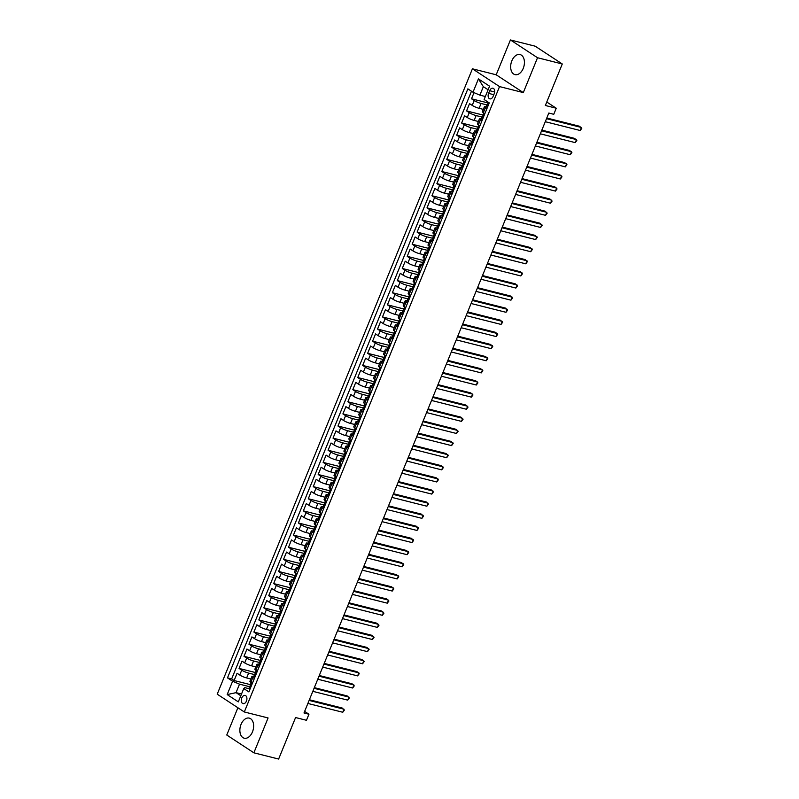 <?xml version="1.0" encoding="UTF-8"?>
<svg xmlns="http://www.w3.org/2000/svg" width="799" height="799" viewBox="0 0 799 799"><rect width="100%" height="100%" fill="white"/><g stroke="black" fill="none" stroke-linecap="round" stroke-linejoin="round"><path stroke-width="1.2" d="M252.464 731.904A10.357 6.612 -75.9 0 0 249.278 718.121A10.357 6.612 -75.9 0 0 241.038 724.413A10.357 6.612 -75.9 0 0 244.214 738.196A10.357 6.612 -75.9 0 0 252.464 731.904M523.255 68.344A10.357 6.612 -75.9 0 0 520.069 54.562A10.357 6.612 -75.9 0 0 511.829 60.854A10.357 6.612 -75.9 0 0 515.005 74.637A10.357 6.612 -75.9 0 0 523.255 68.344M246.442 701.073A4.245 2.717 -75.9 0 0 245.133 695.42A4.245 2.717 -75.9 0 0 241.757 697.996A4.245 2.717 -75.9 0 0 243.056 703.649A4.245 2.717 -75.9 0 0 246.442 701.073M237.892 707.754L226.766 735.02L253.872 752.808L278.631 759.05L295.57 717.542L306.466 720.289L308.943 714.226L304.629 711.4M472.429 68.804L217.218 694.181L244.314 711.969L499.535 86.592L472.429 68.804L496.199 74.796L523.305 92.584L537.527 57.738L510.421 39.95L496.199 74.796M510.421 39.95L535.18 46.192L562.286 63.98L545.347 105.488L556.244 108.235L546.766 102.012M537.527 57.738L562.286 63.98M474.017 92.654L471.51 98.786L487.829 102.901A3.516 0.589 -157.8 0 0 487.999 103.221L487.47 104.709M483.335 109.373L479.1 108.314A5.313 0.879 -157.8 0 1 472.209 105.388L469.532 103.63L466.566 110.911L482.886 115.016A3.516 0.589 -157.8 0 0 483.045 115.346L482.526 116.834M478.381 121.498L474.157 120.429A5.313 0.879 22.2 0 1 467.265 117.513L464.589 115.755L461.622 123.026L477.942 127.141A3.516 0.589 -157.8 0 0 478.102 127.46L477.572 128.949M473.437 133.613L469.203 132.554A5.313 0.879 22.2 0 1 462.311 129.628L459.645 127.87L456.678 135.151L472.988 139.256A3.516 0.589 -157.8 0 0 473.158 139.585L472.628 141.073M468.494 145.738L464.259 144.669A5.313 0.879 22.2 0 1 457.368 141.753L454.691 139.995L451.725 147.266L468.044 151.381M463.55 157.852L459.315 156.794A5.313 0.879 22.2 0 1 452.424 153.867L449.747 152.11L446.781 159.391L463.1 163.495A3.516 0.589 -157.8 0 0 463.27 163.825L462.741 165.313M458.596 169.977L454.371 168.909A5.313 0.879 22.2 0 1 447.48 165.992L444.803 164.234L441.837 171.505L458.157 175.62M453.652 182.092L449.428 181.033A5.313 0.879 22.2 0 1 442.536 178.107L439.859 176.349L436.893 183.63L453.203 187.735M448.708 194.217L444.474 193.148A5.313 0.879 22.2 0 1 437.582 190.232L434.916 188.474L431.939 195.745L448.259 199.86A3.516 0.589 -157.8 0 0 448.429 200.179L447.899 201.668M443.765 206.332L439.53 205.273A5.313 0.879 22.2 0 1 432.639 202.347L429.962 200.589L426.996 207.87L443.315 211.975A3.516 0.589 -157.8 0 0 443.485 212.304L442.956 213.792M438.821 218.457L434.586 217.388A5.313 0.879 22.2 0 1 427.695 214.472L425.018 212.714L422.052 219.985L438.371 224.1A3.516 0.589 -157.8 0 0 438.531 224.419L438.012 225.907M433.867 230.571L429.642 229.513A5.313 0.879 22.2 0 1 422.751 226.586L420.074 224.829L417.108 232.11L433.428 236.214A3.516 0.589 -157.8 0 0 433.587 236.544L433.058 238.032M428.923 242.696L424.688 241.628A5.313 0.879 22.2 0 1 417.797 238.711L415.13 236.953L412.164 244.224L428.474 248.339A3.516 0.589 -157.8 0 0 428.644 248.659L428.114 250.147M423.979 254.811L419.745 253.752A5.313 0.879 22.2 0 1 412.853 250.826L410.177 249.068L407.21 256.349L423.53 260.454A3.516 0.589 -157.8 0 0 423.7 260.784L423.17 262.272M419.036 266.936L414.801 265.867A5.313 0.879 22.2 0 1 407.909 262.951L405.233 261.193L402.267 268.464L418.586 272.579M414.082 279.051L409.857 277.992A5.313 0.879 22.2 0 1 402.966 275.066L400.289 273.308L397.323 280.589L413.642 284.694A3.516 0.589 -157.8 0 0 413.802 285.023L413.273 286.511M409.138 291.176L404.913 290.107A5.313 0.879 22.2 0 1 398.022 287.191L395.345 285.433L392.379 292.704L408.698 296.819A3.516 0.589 -157.8 0 0 408.858 297.138L408.329 298.626M404.194 303.29L399.959 302.232A5.313 0.879 22.2 0 1 393.068 299.305L390.401 297.548L387.425 304.828L403.745 308.933M399.25 315.415L395.016 314.347A5.313 0.879 22.2 0 1 388.124 311.43L385.448 309.672L382.481 316.943L398.801 321.058A3.516 0.589 -157.8 0 0 398.971 321.378L398.441 322.866M394.307 327.53L390.072 326.471A5.313 0.879 22.2 0 1 383.18 323.545L380.504 321.787L377.537 329.068L393.857 333.173A3.516 0.589 -157.8 0 0 394.017 333.503L393.498 334.991M389.353 339.655L385.128 338.586A5.313 0.879 22.2 0 1 378.237 335.67L375.56 333.912L372.594 341.183L388.913 345.298A3.516 0.589 -157.8 0 0 389.073 345.617L388.544 347.106M384.409 351.77L380.184 350.711A5.313 0.879 22.2 0 1 373.283 347.785L370.616 346.027L367.65 353.308L383.959 357.413A3.516 0.589 -157.8 0 0 384.129 357.742L383.6 359.23M379.465 363.895L375.23 362.826A5.313 0.879 22.2 0 1 368.339 359.91L365.672 358.152L362.696 365.423L379.016 369.538A3.516 0.589 -157.8 0 0 379.185 369.857L378.656 371.345M374.521 376.009L370.287 374.951A5.313 0.879 22.2 0 1 363.395 372.024L360.719 370.267L357.752 377.547L374.072 381.652A3.516 0.589 -157.8 0 0 374.242 381.982L373.712 383.47M369.567 388.134L365.343 387.066A5.313 0.879 22.2 0 1 358.451 384.149L355.775 382.391L352.808 389.662L369.128 393.777M364.624 400.249L360.399 399.19A5.313 0.879 22.2 0 1 353.508 396.264L350.831 394.506L347.865 401.787L364.184 405.892A3.516 0.589 -157.8 0 0 364.344 406.222L363.815 407.71M359.68 412.374L355.445 411.305A5.313 0.879 22.2 0 1 348.554 408.389L345.887 406.631L342.911 413.902L359.23 418.017A3.516 0.589 -157.8 0 0 359.4 418.336L358.871 419.825M354.736 424.489L350.501 423.43A5.313 0.879 22.2 0 1 343.61 420.504L340.933 418.746L337.967 426.027L354.287 430.132M349.792 436.614L345.558 435.545A5.313 0.879 22.2 0 1 338.666 432.629L335.989 430.871L333.023 438.142L349.343 442.256A3.516 0.589 -157.8 0 0 349.503 442.576L348.983 444.064M344.838 448.728L340.614 447.67A5.313 0.879 22.2 0 1 333.722 444.743L331.046 442.986L328.079 450.266L344.399 454.371M339.895 460.853L335.67 459.785A5.313 0.879 22.2 0 1 328.769 456.868L326.102 455.11L323.136 462.381L339.445 466.496A3.516 0.589 -157.8 0 0 339.615 466.816L339.086 468.304M334.951 472.968L330.716 471.909A5.313 0.879 22.2 0 1 323.825 468.983L321.158 467.225L318.182 474.506L334.501 478.611A3.516 0.589 -157.8 0 0 334.671 478.941L334.142 480.429M330.007 485.093L325.772 484.024A5.313 0.879 22.2 0 1 318.881 481.108L316.204 479.35L313.238 486.621L329.558 490.736A3.516 0.589 -157.8 0 0 329.727 491.055L329.198 492.544M325.053 497.208L320.828 496.149A5.313 0.879 22.2 0 1 313.937 493.223L311.26 491.465L308.294 498.746L324.614 502.851A3.516 0.589 -157.8 0 0 324.774 503.18L324.244 504.668M320.109 509.333L315.885 508.264A5.313 0.879 22.2 0 1 308.993 505.348L306.317 503.59L303.35 510.861L319.67 514.975M315.166 521.447L310.931 520.389A5.313 0.879 22.2 0 1 304.039 517.462L301.373 515.705L298.407 522.985L314.716 527.09A3.516 0.589 -157.8 0 0 314.886 527.42L314.357 528.908M310.222 533.572L305.987 532.504A5.313 0.879 22.2 0 1 299.096 529.587L296.419 527.829L293.453 535.1L309.772 539.215A3.516 0.589 -157.8 0 0 309.942 539.535L309.413 541.023M305.278 545.687L301.043 544.628A5.313 0.879 22.2 0 1 294.152 541.702L291.475 539.944L288.509 547.225L304.828 551.33M300.324 557.812L296.099 556.743A5.313 0.879 22.2 0 1 289.208 553.827L286.531 552.069L283.565 559.34L299.885 563.455A3.516 0.589 -157.8 0 0 300.044 563.774L299.515 565.263M295.38 569.927L291.156 568.868A5.313 0.879 22.2 0 1 284.254 565.942L281.588 564.184L278.621 571.465L294.931 575.57A3.516 0.589 -157.8 0 0 295.101 575.899L294.571 577.387M290.437 582.052L286.202 580.983A5.313 0.879 22.2 0 1 279.31 578.067L276.644 576.309L273.667 583.58L289.987 587.694A3.516 0.589 -157.8 0 0 290.157 588.014L289.628 589.502M285.493 594.166L281.258 593.108A5.313 0.879 22.2 0 1 274.367 590.181L271.69 588.424L268.724 595.704L285.043 599.809A3.516 0.589 -157.8 0 0 285.213 600.139L284.684 601.627M280.549 606.291L276.314 605.223A5.313 0.879 22.2 0 1 269.423 602.306L266.746 600.548L263.78 607.819L280.099 611.934A3.516 0.589 -157.8 0 0 280.259 612.254L279.73 613.742M275.595 618.406L271.37 617.347A5.313 0.879 22.2 0 1 264.479 614.421L261.802 612.663L258.836 619.944L275.156 624.049A3.516 0.589 -157.8 0 0 275.315 624.379L274.786 625.867M270.651 630.531L266.417 629.462A5.313 0.879 22.2 0 1 259.525 626.546L256.859 624.788L253.892 632.059L270.202 636.174M265.707 642.646L261.473 641.587A5.313 0.879 22.2 0 1 254.581 638.661L251.905 636.903L248.938 644.184L265.258 648.289A3.516 0.589 -157.8 0 0 265.428 648.618L264.898 650.106M260.764 654.771L256.529 653.702A5.313 0.879 22.2 0 1 249.638 650.786L246.961 649.028L243.995 656.299L260.314 660.413A3.516 0.589 -157.8 0 0 260.484 660.733L259.955 662.221M255.81 666.885L251.585 665.827A5.313 0.879 22.2 0 1 244.694 662.9L242.017 661.143L239.051 668.423L255.37 672.528M254.372 678.471L252.854 677.482A5.313 0.879 -157.8 0 1 251.905 676.473A5.313 0.879 -157.8 0 1 253.892 676.553L253.962 676.573M259.315 666.346L257.807 665.357A5.313 0.879 -157.8 0 1 256.849 664.349A5.313 0.879 -157.8 0 1 258.836 664.438L258.906 664.458M264.259 654.231L262.751 653.242A5.313 0.879 -157.8 0 1 261.792 652.234A5.313 0.879 -157.8 0 1 263.78 652.314L263.86 652.334M269.203 642.106L267.695 641.118A5.313 0.879 -157.8 0 1 266.746 640.109A5.313 0.879 -157.8 0 1 268.724 640.199L268.804 640.219M274.147 629.992L272.639 629.003A5.313 0.879 -157.8 0 1 271.69 627.994A5.313 0.879 -157.8 0 1 273.677 628.074L273.747 628.094M279.101 617.867L277.593 616.878A5.313 0.879 -157.8 0 1 276.634 615.869A5.313 0.879 -157.8 0 1 278.621 615.959L278.691 615.979M284.044 605.752L282.536 604.763A5.313 0.879 -157.8 0 1 281.578 603.754A5.313 0.879 -157.8 0 1 283.565 603.834L283.635 603.854M288.988 593.627L287.48 592.638A5.313 0.879 -157.8 0 1 286.521 591.63A5.313 0.879 -157.8 0 1 288.509 591.719L288.589 591.739M293.932 581.512L292.424 580.523A5.313 0.879 -157.8 0 1 291.475 579.515A5.313 0.879 -157.8 0 1 293.463 579.595L293.533 579.615M298.876 569.387L297.368 568.399A5.313 0.879 -157.8 0 1 296.419 567.39A5.313 0.879 -157.8 0 1 298.407 567.48L298.476 567.5M303.83 557.273L302.322 556.284A5.313 0.879 -157.8 0 1 301.363 555.275A5.313 0.879 -157.8 0 1 303.35 555.355L303.42 555.375M308.774 545.148L307.265 544.159A5.313 0.879 -157.8 0 1 306.307 543.15A5.313 0.879 -157.8 0 1 308.294 543.24L308.374 543.26M313.717 533.033L312.209 532.044A5.313 0.879 -157.8 0 1 311.26 531.035A5.313 0.879 -157.8 0 1 313.238 531.115L313.318 531.135M318.661 520.908L317.153 519.919A5.313 0.879 -157.8 0 1 316.204 518.911A5.313 0.879 -157.8 0 1 318.192 519L318.262 519.02M323.615 508.793L322.107 507.804A5.313 0.879 -157.8 0 1 321.148 506.796A5.313 0.879 -157.8 0 1 323.136 506.876L323.205 506.896M328.559 496.668L327.051 495.68A5.313 0.879 -157.8 0 1 326.092 494.671A5.313 0.879 -157.8 0 1 328.079 494.761L328.149 494.781M333.503 484.554L331.994 483.565A5.313 0.879 -157.8 0 1 331.036 482.556A5.313 0.879 -157.8 0 1 333.023 482.636L333.103 482.656M338.446 472.429L336.938 471.44A5.313 0.879 -157.8 0 1 335.989 470.431A5.313 0.879 -157.8 0 1 337.967 470.521L338.047 470.541M343.39 460.314L341.882 459.325A5.313 0.879 -157.8 0 1 340.933 458.316A5.313 0.879 -157.8 0 1 342.921 458.396L342.991 458.416M348.344 448.189L346.836 447.2A5.313 0.879 -157.8 0 1 345.877 446.192A5.313 0.879 -157.8 0 1 347.865 446.281L347.935 446.301M353.288 436.074L351.78 435.085A5.313 0.879 -157.8 0 1 350.821 434.077A5.313 0.879 -157.8 0 1 352.808 434.157L352.888 434.177M358.232 423.949L356.724 422.961A5.313 0.879 -157.8 0 1 355.765 421.952A5.313 0.879 -157.8 0 1 357.752 422.042L357.832 422.062M363.175 411.835L361.667 410.846A5.313 0.879 -157.8 0 1 360.719 409.837A5.313 0.879 -157.8 0 1 362.706 409.917L362.776 409.937M368.129 399.71L366.611 398.721A5.313 0.879 -157.8 0 1 365.662 397.712A5.313 0.879 -157.8 0 1 367.65 397.802L367.72 397.822M373.073 387.595L371.565 386.606A5.313 0.879 -157.8 0 1 370.606 385.597A5.313 0.879 -157.8 0 1 372.594 385.677L372.664 385.697M378.017 375.47L376.509 374.481A5.313 0.879 -157.8 0 1 375.55 373.473A5.313 0.879 -157.8 0 1 377.537 373.562L377.617 373.582M382.961 363.355L381.453 362.366A5.313 0.879 -157.8 0 1 380.504 361.358A5.313 0.879 -157.8 0 1 382.481 361.438L382.561 361.458M387.905 351.23L386.396 350.242A5.313 0.879 -157.8 0 1 385.448 349.233A5.313 0.879 -157.8 0 1 387.435 349.323L387.505 349.343M392.858 339.116L391.35 338.127A5.313 0.879 -157.8 0 1 390.391 337.118A5.313 0.879 -157.8 0 1 392.379 337.198L392.449 337.218M397.802 326.991L396.294 326.002A5.313 0.879 -157.8 0 1 395.335 324.993A5.313 0.879 -157.8 0 1 397.323 325.083L397.393 325.103M402.746 314.876L401.238 313.887A5.313 0.879 -157.8 0 1 400.279 312.878A5.313 0.879 -157.8 0 1 402.267 312.958L402.346 312.978M407.69 302.751L406.182 301.762A5.313 0.879 -157.8 0 1 405.233 300.754A5.313 0.879 -157.8 0 1 407.22 300.843L407.29 300.863M412.644 290.636L411.125 289.647A5.313 0.879 -157.8 0 1 410.177 288.639A5.313 0.879 -157.8 0 1 412.164 288.719L412.234 288.739M417.587 278.511L416.079 277.523A5.313 0.879 -157.8 0 1 415.12 276.514A5.313 0.879 -157.8 0 1 417.108 276.604L417.178 276.624M422.531 266.397L421.023 265.408A5.313 0.879 -157.8 0 1 420.064 264.399A5.313 0.879 -157.8 0 1 422.052 264.479L422.132 264.499M427.475 254.272L425.967 253.283A5.313 0.879 -157.8 0 1 425.018 252.274A5.313 0.879 -157.8 0 1 426.996 252.364L427.075 252.384M432.419 242.157L430.911 241.168A5.313 0.879 -157.8 0 1 429.962 240.159A5.313 0.879 -157.8 0 1 431.949 240.239L432.019 240.259M437.373 230.032L435.864 229.043A5.313 0.879 -157.8 0 1 434.906 228.035A5.313 0.879 -157.8 0 1 436.893 228.124L436.963 228.144M442.316 217.917L440.808 216.928A5.313 0.879 -157.8 0 1 439.849 215.92A5.313 0.879 -157.8 0 1 441.837 216L441.907 216.02M447.26 205.792L445.752 204.804A5.313 0.879 -157.8 0 1 444.793 203.795A5.313 0.879 -157.8 0 1 446.781 203.885L446.861 203.905M452.204 193.678L450.696 192.689A5.313 0.879 -157.8 0 1 449.747 191.68A5.313 0.879 -157.8 0 1 451.735 191.76L451.805 191.78M457.158 181.553L455.64 180.564A5.313 0.879 -157.8 0 1 454.691 179.555A5.313 0.879 -157.8 0 1 456.678 179.645L456.748 179.665M462.102 169.438L460.594 168.449A5.313 0.879 -157.8 0 1 459.635 167.44A5.313 0.879 -157.8 0 1 461.622 167.52L461.692 167.54M467.045 157.313L465.537 156.324A5.313 0.879 -157.8 0 1 464.579 155.316A5.313 0.879 -157.8 0 1 466.566 155.405L466.646 155.425M471.989 145.198L470.481 144.21A5.313 0.879 -157.8 0 1 469.532 143.201A5.313 0.879 -157.8 0 1 471.51 143.281L471.59 143.301M476.933 133.073L475.425 132.085A5.313 0.879 -157.8 0 1 474.476 131.076A5.313 0.879 -157.8 0 1 476.464 131.166L476.534 131.186M481.887 120.959L480.379 119.97A5.313 0.879 -157.8 0 1 479.42 118.961A5.313 0.879 -157.8 0 1 481.407 119.041L481.477 119.061M556.244 108.235L553.767 114.297L548.813 113.049L303.99 712.978L308.943 714.226M489.677 90.716L488.589 93.383A4.115 2.627 -75.9 0 0 489.847 98.866A4.115 2.627 -75.9 0 0 493.123 96.369L494.211 93.703A4.115 2.627 -75.9 0 0 492.953 88.22A4.115 2.627 -75.9 0 0 489.677 90.716L494.651 91.975M249.018 688.698L244.784 687.629L243.755 688.548L248.879 691.914L489.258 102.891L484.124 99.525L489.567 86.192L478.431 78.891L472.998 92.225L467.864 88.859L227.485 677.882L232.619 681.247L239.51 684.164L236.045 692.653L240.809 695.769M243.755 688.548L238.312 701.882L227.176 694.581L232.619 681.247M254.531 674.586L248.619 673.098A5.313 0.879 -157.8 0 1 241.727 670.171L239.051 668.423M250.866 679.01L246.641 677.942L248.619 673.098M259.475 662.471L253.563 660.973A5.313 0.879 -157.8 0 1 246.671 658.056L243.995 656.299M264.419 650.346L258.506 648.858A5.313 0.879 -157.8 0 1 251.615 645.932L248.938 644.184M269.363 638.231L263.45 636.733A5.313 0.879 -157.8 0 1 256.559 633.817L253.892 632.059M274.317 626.106L268.404 624.618A5.313 0.879 -157.8 0 1 261.503 621.692L258.836 619.944M279.26 613.992L273.348 612.493A5.313 0.879 -157.8 0 1 266.457 609.577L263.78 607.819M284.204 601.867L278.292 600.379A5.313 0.879 -157.8 0 1 271.4 597.452L268.724 595.704M289.148 589.752L283.236 588.254A5.313 0.879 -157.8 0 1 276.344 585.337L273.667 583.58M294.102 577.627L288.179 576.139A5.313 0.879 -157.8 0 1 281.288 573.213L278.621 571.465M299.046 565.512L293.133 564.014A5.313 0.879 -157.8 0 1 286.242 561.098L283.565 559.34M303.99 553.387L298.077 551.899A5.313 0.879 -157.8 0 1 291.186 548.973L288.509 547.225M308.933 541.273L303.021 539.774A5.313 0.879 -157.8 0 1 296.129 536.858L293.453 535.1M313.877 529.148L307.965 527.66A5.313 0.879 -157.8 0 1 301.073 524.733L298.407 522.985M318.831 517.033L312.918 515.535A5.313 0.879 -157.8 0 1 306.017 512.618L303.35 510.861M323.775 504.908L317.862 503.42A5.313 0.879 -157.8 0 1 310.971 500.494L308.294 498.746M328.719 492.793L322.806 491.295A5.313 0.879 -157.8 0 1 315.915 488.379L313.238 486.621M333.662 480.668L327.75 479.18A5.313 0.879 -157.8 0 1 320.858 476.254L318.182 474.506M338.616 468.554L332.694 467.055A5.313 0.879 -157.8 0 1 325.802 464.139L323.136 462.381M343.56 456.429L337.647 454.941A5.313 0.879 -157.8 0 1 330.756 452.014L328.079 450.266M348.504 444.314L342.591 442.816A5.313 0.879 -157.8 0 1 335.7 439.899L333.023 438.142M353.448 432.189L347.535 430.701A5.313 0.879 -157.8 0 1 340.644 427.775L337.967 426.027M358.391 420.074L352.479 418.576A5.313 0.879 -157.8 0 1 345.587 415.66L342.911 413.902M363.345 407.949L357.423 406.461A5.313 0.879 -157.8 0 1 350.531 403.535L347.865 401.787M368.289 395.835L362.376 394.336A5.313 0.879 -157.8 0 1 355.485 391.42L352.808 389.662M373.233 383.71L367.32 382.222A5.313 0.879 -157.8 0 1 360.429 379.295L357.752 377.547M378.177 371.595L372.264 370.097A5.313 0.879 -157.8 0 1 365.373 367.18L362.696 365.423M383.13 359.47L377.208 357.982A5.313 0.879 -157.8 0 1 370.317 355.056L367.65 353.308M388.074 347.355L382.162 345.857A5.313 0.879 -157.8 0 1 375.27 342.941L372.594 341.183M393.018 335.23L387.106 333.742A5.313 0.879 -157.8 0 1 380.214 330.816L377.537 329.068M397.962 323.116L392.049 321.617A5.313 0.879 -157.8 0 1 385.158 318.701L382.481 316.943M402.906 310.991L396.993 309.503A5.313 0.879 -157.8 0 1 390.102 306.576L387.425 304.828M407.86 298.876L401.937 297.378A5.313 0.879 -157.8 0 1 395.046 294.461L392.379 292.704M412.803 286.751L406.891 285.263A5.313 0.879 -157.8 0 1 399.999 282.337L397.323 280.589M417.747 274.636L411.835 273.138A5.313 0.879 -157.8 0 1 404.943 270.222L402.267 268.464M422.691 262.511L416.778 261.023A5.313 0.879 -157.8 0 1 409.887 258.097L407.21 256.349M427.645 250.397L421.722 248.898A5.313 0.879 -157.8 0 1 414.831 245.982L412.164 244.224M432.589 238.272L426.676 236.784A5.313 0.879 -157.8 0 1 419.785 233.857L417.108 232.11M437.532 226.157L431.62 224.659A5.313 0.879 -157.8 0 1 424.728 221.742L422.052 219.985M442.476 214.032L436.564 212.544A5.313 0.879 -157.8 0 1 429.672 209.618L426.996 207.87M447.42 201.917L441.507 200.419A5.313 0.879 -157.8 0 1 434.616 197.503L431.939 195.745M452.374 189.792L446.451 188.304A5.313 0.879 -157.8 0 1 439.56 185.378L436.893 183.63M457.318 177.678L451.405 176.18A5.313 0.879 -157.8 0 1 444.514 173.263L441.837 171.505M462.261 165.553L456.349 164.065A5.313 0.879 -157.8 0 1 449.457 161.138L446.781 159.391M467.205 153.438L461.293 151.94A5.313 0.879 -157.8 0 1 454.401 149.023L451.725 147.266M472.149 141.313L466.236 139.825A5.313 0.879 -157.8 0 1 459.345 136.899L456.678 135.151M477.103 129.198L471.19 127.7A5.313 0.879 -157.8 0 1 464.289 124.784L461.622 123.026M482.047 117.073L476.134 115.585A5.313 0.879 -157.8 0 1 469.243 112.659L466.566 110.911M486.831 108.834L485.323 107.845A5.313 0.879 -157.8 0 1 484.364 106.836A5.313 0.879 -157.8 0 1 486.351 106.926L486.421 106.946M486.991 104.959L481.078 103.461A5.313 0.879 -157.8 0 1 474.187 100.544L471.51 98.786M471.48 91.226L231.65 678.93L234.107 680.538L250.417 684.653A3.516 0.589 -157.8 0 0 250.586 684.973L250.057 686.461M246.641 677.942A5.313 0.879 22.2 0 1 239.74 675.025L237.073 673.267L234.107 680.538M484.853 113.688L483.345 112.699A5.313 0.879 -157.8 0 1 482.386 111.69L484.364 106.836M479.42 118.961L477.442 123.805A5.313 0.879 22.2 0 0 478.391 124.814L479.909 125.803M474.476 131.076L472.499 135.93A5.313 0.879 22.2 0 0 473.447 136.939L474.956 137.927M469.532 143.201L467.545 148.045A5.313 0.879 22.2 0 0 468.504 149.053L470.012 150.042M464.579 155.316L462.601 160.17A5.313 0.879 22.2 0 0 463.56 161.178L465.068 162.167M459.635 167.44L457.657 172.284A5.313 0.879 22.2 0 0 458.616 173.293L460.124 174.282M454.691 179.555L452.713 184.409A5.313 0.879 22.2 0 0 453.662 185.418L455.17 186.407M449.747 191.68L447.77 196.524A5.313 0.879 22.2 0 0 448.718 197.533L450.227 198.522M444.793 203.795L442.816 208.649A5.313 0.879 22.2 0 0 443.775 209.658L445.283 210.646M439.849 215.92L437.872 220.764A5.313 0.879 22.2 0 0 438.831 221.772L440.339 222.761M434.906 228.035L432.928 232.889A5.313 0.879 22.2 0 0 433.877 233.897L435.395 234.886M429.962 240.159L427.984 245.003A5.313 0.879 22.2 0 0 428.933 246.012L430.441 247.001M425.018 252.274L423.031 257.128A5.313 0.879 22.2 0 0 423.989 258.137L425.497 259.126M420.064 264.399L418.087 269.243A5.313 0.879 22.2 0 0 419.046 270.252L420.554 271.241M415.12 276.514L413.143 281.368A5.313 0.879 22.2 0 0 414.102 282.377L415.61 283.365M410.177 288.639L408.199 293.483A5.313 0.879 22.2 0 0 409.148 294.491L410.656 295.48M405.233 300.754L403.255 305.608A5.313 0.879 22.2 0 0 404.204 306.616L405.712 307.605M400.279 312.878L398.302 317.722A5.313 0.879 22.2 0 0 399.26 318.731L400.768 319.72M395.335 324.993L393.358 329.847A5.313 0.879 22.2 0 0 394.316 330.856L395.825 331.845M390.391 337.118L388.414 341.962A5.313 0.879 22.2 0 0 389.373 342.971L390.881 343.96M385.448 349.233L383.47 354.087A5.313 0.879 22.2 0 0 384.419 355.096L385.927 356.084M380.504 361.358L378.516 366.202A5.313 0.879 22.2 0 0 379.475 367.21L380.983 368.199M375.55 373.473L373.572 378.327A5.313 0.879 22.2 0 0 374.531 379.335L376.039 380.324M370.606 385.597L368.629 390.441A5.313 0.879 22.2 0 0 369.587 391.45L371.096 392.439M365.662 397.712L363.685 402.566A5.313 0.879 22.2 0 0 364.634 403.575L366.142 404.564M360.719 409.837L358.741 414.681A5.313 0.879 22.2 0 0 359.69 415.69L361.198 416.678M355.765 421.952L353.787 426.806A5.313 0.879 22.2 0 0 354.746 427.815L356.254 428.803M350.821 434.077L348.843 438.921A5.313 0.879 22.2 0 0 349.802 439.929L351.31 440.918M345.877 446.192L343.9 451.045A5.313 0.879 22.2 0 0 344.858 452.054L346.367 453.043M340.933 458.316L338.956 463.16A5.313 0.879 22.2 0 0 339.905 464.169L341.413 465.158M335.989 470.431L334.012 475.285A5.313 0.879 22.2 0 0 334.961 476.294L336.469 477.283M331.036 482.556L329.058 487.4A5.313 0.879 22.2 0 0 330.017 488.409L331.525 489.397M326.092 494.671L324.114 499.525A5.313 0.879 22.2 0 0 325.073 500.534L326.581 501.522M321.148 506.796L319.171 511.64A5.313 0.879 22.2 0 0 320.119 512.648L321.627 513.637M316.204 518.911L314.227 523.764A5.313 0.879 22.2 0 0 315.176 524.773L316.684 525.762M311.26 531.035L309.273 535.879A5.313 0.879 22.2 0 0 310.232 536.888L311.74 537.877M306.307 543.15L304.329 548.004A5.313 0.879 22.2 0 0 305.288 549.013L306.796 550.002M301.363 555.275L299.385 560.119A5.313 0.879 22.2 0 0 300.344 561.128L301.852 562.116M296.419 567.39L294.441 572.244A5.313 0.879 22.2 0 0 295.39 573.253L296.898 574.241M291.475 579.515L289.498 584.359A5.313 0.879 22.2 0 0 290.446 585.367L291.955 586.356M286.521 591.63L284.544 596.483A5.313 0.879 22.2 0 0 285.503 597.492L287.011 598.481M281.578 603.754L279.6 608.598A5.313 0.879 22.2 0 0 280.559 609.607L282.067 610.596M276.634 615.869L274.656 620.723A5.313 0.879 22.2 0 0 275.605 621.732L277.123 622.721M271.69 627.994L269.712 632.838A5.313 0.879 22.2 0 0 270.661 633.847L272.169 634.835M266.746 640.109L264.759 644.963A5.313 0.879 22.2 0 0 265.717 645.972L267.226 646.96M261.792 652.234L259.815 657.078A5.313 0.879 22.2 0 0 260.774 658.086L262.282 659.075M256.849 664.349L254.871 669.202A5.313 0.879 22.2 0 0 255.83 670.211L257.338 671.2M251.905 676.473L249.927 681.317A5.313 0.879 22.2 0 0 250.876 682.326L252.384 683.315M488.109 89.778L483.345 86.662L479.889 95.141L472.998 92.225M485.353 96.519L479.889 95.141M523.305 92.584L499.535 86.592M253.872 752.808L268.084 717.961L244.314 711.969M241.518 694.031L236.045 692.653L227.176 694.581M249.588 686.711L239.51 684.164M231.65 678.93L227.485 677.882M483.345 86.662L478.431 78.891M487.4 107.436L486.891 107.306A3.516 0.589 -157.8 0 1 486.291 106.666L487.23 104.359A3.516 0.589 22.2 0 0 487.4 104.679L487.55 104.709M486.891 107.306L487.48 107.236M546.516 118.671L581.422 127.47L580.184 130.507L545.278 121.708M487.999 104.26L487.58 104.26A3.516 0.589 22.2 0 0 487.23 104.359M546.796 118.002L579.585 126.272L581.782 128.349L580.184 130.507M482.456 119.56L481.947 119.431A3.516 0.589 -157.8 0 1 481.348 118.781L482.286 116.484A3.516 0.589 22.2 0 0 482.456 116.794L482.606 116.834M481.947 119.431L482.536 119.351M484.713 114.027L484.414 113.368M541.572 130.796L576.469 139.595L575.24 142.622L540.334 133.823M483.055 116.384L482.636 116.374A3.516 0.589 22.2 0 0 482.286 116.484M541.842 130.127L574.641 138.397L576.838 140.464L575.24 142.622M477.512 131.675L476.993 131.545A3.516 0.589 -157.8 0 1 476.404 130.906L477.343 128.599A3.516 0.589 22.2 0 0 477.512 128.919L477.662 128.949M476.993 131.545L477.592 131.475M479.77 126.152L479.47 125.493M536.628 142.911L571.525 151.71L570.286 154.746L535.39 145.947M478.112 128.499L477.682 128.499A3.516 0.589 22.2 0 0 477.343 128.599M536.898 142.242L569.697 150.512L571.894 152.589L570.286 154.746M472.559 143.8L472.049 143.67A3.516 0.589 -157.8 0 1 471.46 143.021L472.399 140.724A3.516 0.589 22.2 0 0 472.569 141.033L472.708 141.073M472.049 143.67L472.648 143.59M474.816 138.267L474.526 137.608M531.685 155.036L566.581 163.835L565.342 166.861L530.446 158.062M473.158 140.624L472.738 140.614A3.516 0.589 22.2 0 0 472.399 140.724M531.954 154.367L564.753 162.636L566.95 164.704L565.342 166.861M467.615 155.915L467.105 155.785A3.516 0.589 -157.8 0 1 466.506 155.146L467.445 152.839A3.516 0.589 22.2 0 0 467.615 153.158L467.685 153.188M467.105 155.785L467.705 155.715M469.872 150.392L469.582 149.733M526.731 167.151L561.637 175.95L560.399 178.986L525.502 170.187M468.214 152.739L467.795 152.739A3.516 0.589 22.2 0 0 467.445 152.839M467.765 153.188L468.214 151.7A3.516 0.589 -157.8 0 1 468.044 151.391L468.893 149.313M527.01 166.482L559.799 174.751L562.007 176.829L560.399 178.986M462.671 168.04L462.162 167.91A3.516 0.589 -157.8 0 1 461.562 167.261L462.501 164.964A3.516 0.589 22.2 0 0 462.671 165.273L462.821 165.313M462.162 167.91L462.751 167.83M464.928 162.507L464.628 161.847M521.787 179.276L556.693 188.075L555.455 191.101L520.549 182.302M463.27 164.864L462.851 164.854A3.516 0.589 22.2 0 0 462.501 164.964M522.067 178.606L554.856 186.876L557.053 188.944L555.455 191.101M457.727 180.155L457.218 180.025A3.516 0.589 -157.8 0 1 456.619 179.385L457.557 177.078A3.516 0.589 22.2 0 0 457.727 177.398L457.787 177.428M457.218 180.025L457.807 179.955M459.984 174.631L459.685 173.972M516.843 191.39L551.739 200.189L550.511 203.226L515.605 194.427M458.326 176.978L457.897 176.978A3.516 0.589 22.2 0 0 457.557 177.078M457.877 177.428L458.316 175.94A3.516 0.589 -157.8 0 1 458.147 175.63L458.996 173.553M517.113 190.721L549.912 198.991L552.109 201.068L550.511 203.226M452.783 192.279L452.264 192.15A3.516 0.589 -157.8 0 1 451.675 191.5L452.614 189.203A3.516 0.589 22.2 0 0 452.783 189.513L452.843 189.553M452.264 192.15L452.863 192.07M455.031 186.746L454.741 186.087M511.899 203.515L546.796 212.314L545.557 215.34L510.661 206.542M453.383 189.103L452.953 189.093A3.516 0.589 22.2 0 0 452.614 189.203M452.923 189.553L453.373 188.065A3.516 0.589 -157.8 0 1 453.203 187.745L454.052 185.668M512.169 202.846L544.968 211.116L547.165 213.183L545.557 215.34M447.83 204.394L447.32 204.264A3.516 0.589 -157.8 0 1 446.721 203.625L447.67 201.318A3.516 0.589 22.2 0 0 447.83 201.638L447.979 201.668M447.32 204.264L447.919 204.194M450.087 198.871L449.797 198.212M506.946 215.63L541.852 224.429L540.613 227.465L505.717 218.666M448.429 201.218L448.009 201.218A3.516 0.589 22.2 0 0 447.67 201.318M507.225 214.961L540.024 223.231L542.221 225.308L540.613 227.465M442.886 216.519L442.376 216.389A3.516 0.589 -157.8 0 1 441.777 215.74L442.716 213.443A3.516 0.589 22.2 0 0 442.886 213.752L443.036 213.792M442.376 216.389L442.966 216.309M445.143 210.986L444.853 210.327M502.002 227.755L536.908 236.554L535.67 239.58L500.763 230.781M443.485 213.343L443.065 213.333A3.516 0.589 22.2 0 0 442.716 213.443M502.281 227.086L535.07 235.355L537.268 237.423L535.67 239.58M437.942 228.634L437.433 228.504A3.516 0.589 -157.8 0 1 436.833 227.865L437.772 225.558A3.516 0.589 22.2 0 0 437.942 225.877L438.092 225.907M437.433 228.504L438.022 228.434M440.199 223.111L439.899 222.452M497.058 239.87L531.954 248.669L530.726 251.705L495.819 242.906M438.541 225.458L438.122 225.458A3.516 0.589 22.2 0 0 437.772 225.558M497.328 239.201L530.127 247.47L532.324 249.548L530.726 251.705M432.998 240.759L432.479 240.629A3.516 0.589 -157.8 0 1 431.889 239.98L432.828 237.683A3.516 0.589 22.2 0 0 432.998 237.992L433.148 238.032M432.479 240.629L433.078 240.549M435.255 235.226L434.956 234.566M492.114 251.995L527.01 260.794L525.772 263.82L490.876 255.021M433.597 237.583L433.168 237.573A3.516 0.589 22.2 0 0 432.828 237.683M492.384 251.325L525.183 259.595L527.38 261.663L525.772 263.82M428.044 252.874L427.535 252.744A3.516 0.589 -157.8 0 1 426.946 252.104L427.884 249.797A3.516 0.589 22.2 0 0 428.054 250.117L428.194 250.147M427.535 252.744L428.134 252.674M430.301 247.35L430.012 246.691M487.17 264.109L522.067 272.908L520.828 275.945L485.932 267.146M428.644 249.697L428.224 249.697A3.516 0.589 22.2 0 0 427.884 249.797M487.44 263.44L520.239 271.71L522.436 273.787L520.828 275.945M423.1 264.998L422.591 264.868A3.516 0.589 -157.8 0 1 421.992 264.219L422.931 261.922A3.516 0.589 22.2 0 0 423.1 262.232L423.25 262.272M422.591 264.868L423.19 264.789M425.358 259.465L425.068 258.806M482.216 276.234L517.123 285.033L515.884 288.059L480.988 279.26M423.7 261.822L423.28 261.812A3.516 0.589 22.2 0 0 422.931 261.922M482.496 275.565L515.285 283.835L517.492 285.902L515.884 288.059M418.157 277.113L417.647 276.983A3.516 0.589 -157.8 0 1 417.048 276.344L417.987 274.037A3.516 0.589 22.2 0 0 418.157 274.357L418.227 274.387M417.647 276.983L418.237 276.913M420.414 271.59L420.114 270.931M477.273 288.349L512.179 297.148L510.941 300.184L476.034 291.385M418.756 273.937L418.336 273.937A3.516 0.589 22.2 0 0 417.987 274.037M418.306 274.387L418.756 272.898A3.516 0.589 -157.8 0 1 418.586 272.589L419.435 270.511M477.552 287.68L510.341 295.95L512.539 298.027L510.941 300.184M413.213 289.238L412.703 289.108A3.516 0.589 -157.8 0 1 412.104 288.459L413.043 286.162A3.516 0.589 22.2 0 0 413.213 286.471L413.363 286.511M412.703 289.108L413.293 289.028M415.47 283.705L415.17 283.046M472.329 300.474L507.225 309.273L505.997 312.299L471.09 303.5M413.812 286.062L413.383 286.052A3.516 0.589 22.2 0 0 413.043 286.162M472.599 299.805L505.397 308.074L507.595 310.142L505.997 312.299M408.269 301.353L407.75 301.223A3.516 0.589 -157.8 0 1 407.16 300.584L408.099 298.277A3.516 0.589 22.2 0 0 408.269 298.596L408.409 298.626M407.75 301.223L408.349 301.153M410.516 295.83L410.227 295.171M467.385 312.589L502.281 321.388L501.043 324.424L466.147 315.625M408.868 298.177L408.439 298.177A3.516 0.589 22.2 0 0 408.099 298.277M467.655 311.92L500.454 320.189L502.651 322.267L501.043 324.424M403.315 313.478L402.806 313.348A3.516 0.589 -157.8 0 1 402.207 312.699L403.155 310.402A3.516 0.589 22.2 0 0 403.315 310.711L403.385 310.751M402.806 313.348L403.405 313.268M405.572 307.945L405.283 307.285M462.431 324.714L497.338 333.513L496.099 336.539L461.203 327.74M403.914 310.302L403.495 310.292A3.516 0.589 22.2 0 0 403.155 310.402M403.465 310.751L403.914 309.263A3.516 0.589 -157.8 0 1 403.745 308.943L404.594 306.866M462.711 324.044L495.51 332.314L497.707 334.382L496.099 336.539M398.371 325.593L397.862 325.463A3.516 0.589 -157.8 0 1 397.263 324.823L398.202 322.516A3.516 0.589 22.2 0 0 398.371 322.836L398.521 322.866M397.862 325.463L398.451 325.393M400.629 320.069L400.339 319.41M457.487 336.828L492.394 345.627L491.155 348.664L456.249 339.865M398.971 322.416L398.551 322.416A3.516 0.589 22.2 0 0 398.202 322.516M457.767 336.159L490.556 344.429L492.753 346.506L491.155 348.664M393.428 337.717L392.918 337.587A3.516 0.589 -157.8 0 1 392.319 336.938L393.258 334.641A3.516 0.589 22.2 0 0 393.428 334.951L393.577 334.991M392.918 337.587L393.507 337.508M395.685 332.184L395.385 331.525M452.544 348.953L487.45 357.752L486.211 360.778L451.305 351.979M394.027 334.541L393.607 334.531A3.516 0.589 22.2 0 0 393.258 334.641M452.813 348.284L485.612 356.554L487.809 358.621L486.211 360.778M388.484 349.832L387.974 349.702A3.516 0.589 -157.8 0 1 387.375 349.063L388.314 346.756A3.516 0.589 22.2 0 0 388.484 347.076L388.634 347.106M387.974 349.702L388.564 349.632M390.741 344.309L390.441 343.65M447.6 361.068L482.496 369.867L481.258 372.903L446.361 364.104M389.083 346.656L388.654 346.656A3.516 0.589 22.2 0 0 388.314 346.756M447.869 360.399L480.668 368.669L482.866 370.746L481.258 372.903M383.53 361.957L383.021 361.827A3.516 0.589 -157.8 0 1 382.431 361.178L383.37 358.881A3.516 0.589 22.2 0 0 383.54 359.19L383.68 359.23M383.021 361.827L383.62 361.747M385.787 356.424L385.498 355.765M442.656 373.193L477.552 381.992L476.314 385.018L441.418 376.219M384.129 358.781L383.71 358.771A3.516 0.589 22.2 0 0 383.37 358.881M442.926 372.524L475.725 380.793L477.922 382.861L476.314 385.018M378.586 374.072L378.077 373.942A3.516 0.589 -157.8 0 1 377.478 373.303L378.416 370.996A3.516 0.589 22.2 0 0 378.586 371.315L378.736 371.345M378.077 373.942L378.676 373.872M380.843 368.549L380.554 367.89M437.702 385.308L472.608 394.107L471.37 397.143L436.474 388.344M379.185 370.896L378.766 370.896A3.516 0.589 22.2 0 0 378.416 370.996M437.982 384.639L470.771 392.908L472.978 394.986L471.37 397.143M373.642 386.197L373.133 386.067A3.516 0.589 -157.8 0 1 372.534 385.418L373.473 383.121A3.516 0.589 22.2 0 0 373.642 383.43L373.792 383.47M373.133 386.067L373.722 385.987M375.9 380.664L375.6 380.004M432.758 397.433L467.665 406.232L466.426 409.258L431.52 400.459M374.242 383.021L373.822 383.011A3.516 0.589 22.2 0 0 373.473 383.121M433.038 396.763L465.827 405.033L468.024 407.1L466.426 409.258M368.699 398.311L368.189 398.182A3.516 0.589 -157.8 0 1 367.59 397.542L368.529 395.235A3.516 0.589 22.2 0 0 368.699 395.555L368.758 395.585M368.189 398.182L368.778 398.112M370.956 392.788L370.656 392.129M427.815 409.547L462.711 418.346L461.482 421.383L426.576 412.584M369.298 395.135L368.868 395.135A3.516 0.589 22.2 0 0 368.529 395.235M368.848 395.585L369.288 394.097A3.516 0.589 -157.8 0 1 369.118 393.787L369.967 391.71M428.084 408.878L460.883 417.148L463.08 419.225L461.482 421.383M363.755 410.436L363.235 410.306A3.516 0.589 -157.8 0 1 362.646 409.657L363.585 407.36A3.516 0.589 22.2 0 0 363.755 407.67L363.895 407.71M363.235 410.306L363.835 410.227M366.002 404.903L365.712 404.244M422.871 421.672L457.767 430.471L456.529 433.497L421.632 424.698M364.354 407.26L363.925 407.25A3.516 0.589 22.2 0 0 363.585 407.36M423.14 421.003L455.939 429.273L458.137 431.34L456.529 433.497M358.801 422.551L358.292 422.421A3.516 0.589 -157.8 0 1 357.702 421.782L358.641 419.475A3.516 0.589 22.2 0 0 358.801 419.795L358.951 419.825M358.292 422.421L358.891 422.351M361.058 417.028L360.768 416.369M417.917 433.787L452.823 442.586L451.585 445.622L416.688 436.823M359.4 419.375L358.981 419.375A3.516 0.589 22.2 0 0 358.641 419.475M418.197 433.118L450.996 441.388L453.193 443.465L451.585 445.622M353.857 434.676L353.348 434.546A3.516 0.589 -157.8 0 1 352.749 433.897L353.687 431.6A3.516 0.589 22.2 0 0 353.857 431.909L353.927 431.949M353.348 434.546L353.937 434.466M356.114 429.143L355.825 428.484M412.973 445.912L447.879 454.711L446.641 457.737L411.735 448.938M354.456 431.5L354.037 431.49A3.516 0.589 22.2 0 0 353.687 431.6M354.007 431.949L354.456 430.461A3.516 0.589 -157.8 0 1 354.287 430.142L355.136 428.064M413.253 445.243L446.042 453.512L448.249 455.58L446.641 457.737M348.913 446.791L348.404 446.661A3.516 0.589 -157.8 0 1 347.805 446.022L348.744 443.715A3.516 0.589 22.2 0 0 348.913 444.034L349.063 444.064M348.404 446.661L348.993 446.591M351.17 441.268L350.871 440.609M408.029 458.027L442.936 466.826L441.697 469.862L406.791 461.063M349.513 443.615L349.093 443.615A3.516 0.589 22.2 0 0 348.744 443.715M408.299 457.358L441.098 465.627L443.295 467.705L441.697 469.862M343.969 458.916L343.46 458.786A3.516 0.589 -157.8 0 1 342.861 458.137L343.8 455.839A3.516 0.589 22.2 0 0 343.969 456.149L344.029 456.189M343.46 458.786L344.049 458.706M346.227 453.383L345.927 452.723M403.086 470.152L437.982 478.951L436.743 481.977L401.847 473.178M344.569 455.74L344.139 455.73A3.516 0.589 22.2 0 0 343.8 455.839M344.119 456.189L344.559 454.701A3.516 0.589 -157.8 0 1 344.389 454.381L345.238 452.304M403.355 469.482L436.154 477.752L438.351 479.819L436.743 481.977M339.016 471.03L338.506 470.901A3.516 0.589 -157.8 0 1 337.917 470.261L338.856 467.954A3.516 0.589 22.2 0 0 339.026 468.274L339.166 468.304M338.506 470.901L339.106 470.831M341.273 465.507L340.983 464.848M398.142 482.266L433.038 491.065L431.8 494.102L396.903 485.303M339.615 467.854L339.195 467.854A3.516 0.589 22.2 0 0 338.856 467.954M398.411 481.597L431.21 489.867L433.408 491.944L431.8 494.102M334.072 483.155L333.563 483.025A3.516 0.589 -157.8 0 1 332.963 482.376L333.902 480.079A3.516 0.589 22.2 0 0 334.072 480.389L334.222 480.429M333.563 483.025L334.162 482.946M336.329 477.622L336.039 476.963M393.188 494.391L428.094 503.19L426.856 506.216L391.959 497.417M334.671 479.979L334.252 479.969A3.516 0.589 22.2 0 0 333.902 480.079M393.468 493.722L426.267 501.992L428.464 504.059L426.856 506.216M329.128 495.27L328.619 495.14A3.516 0.589 -157.8 0 1 328.019 494.501L328.958 492.194A3.516 0.589 22.2 0 0 329.128 492.514L329.278 492.544M328.619 495.14L329.208 495.07M331.385 489.747L331.086 489.088M388.244 506.506L423.15 515.305L421.912 518.341L387.006 509.542M329.727 492.094L329.308 492.094A3.516 0.589 22.2 0 0 328.958 492.194M388.524 505.837L421.313 514.107L423.51 516.184L421.912 518.341M324.184 507.395L323.675 507.265A3.516 0.589 -157.8 0 1 323.076 506.616L324.014 504.319A3.516 0.589 22.2 0 0 324.184 504.628L324.334 504.668M323.675 507.265L324.264 507.185M326.441 501.862L326.142 501.203M383.3 518.631L418.197 527.43L416.968 530.456L382.062 521.657M324.784 504.219L324.354 504.209A3.516 0.589 22.2 0 0 324.014 504.319M383.57 517.962L416.369 526.231L418.566 528.299L416.968 530.456M319.24 519.51L318.721 519.38A3.516 0.589 -157.8 0 1 318.132 518.741L319.071 516.434A3.516 0.589 22.2 0 0 319.24 516.753L319.3 516.783M318.721 519.38L319.32 519.31M321.488 513.987L321.198 513.328M378.356 530.746L413.253 539.545L412.014 542.581L377.118 533.782M319.84 516.334L319.41 516.334A3.516 0.589 22.2 0 0 319.071 516.434M319.38 516.783L319.83 515.295A3.516 0.589 -157.8 0 1 319.66 514.985L320.509 512.908M378.626 530.077L411.425 538.346L413.622 540.424L412.014 542.581M314.287 531.635L313.777 531.505A3.516 0.589 -157.8 0 1 313.188 530.856L314.127 528.558A3.516 0.589 22.2 0 0 314.297 528.868L314.436 528.908M313.777 531.505L314.377 531.425M316.544 526.102L316.254 525.442M373.403 542.871L408.309 551.67L407.071 554.696L372.174 545.897M314.886 528.459L314.466 528.449A3.516 0.589 22.2 0 0 314.127 528.558M373.682 542.201L406.481 550.471L408.679 552.538L407.071 554.696M309.343 543.749L308.833 543.62A3.516 0.589 -157.8 0 1 308.234 542.98L309.173 540.673A3.516 0.589 22.2 0 0 309.343 540.993L309.493 541.023M308.833 543.62L309.433 543.55M311.6 538.226L311.31 537.567M368.459 554.985L403.365 563.784L402.127 566.821L367.22 558.022M309.942 540.573L309.523 540.573A3.516 0.589 22.2 0 0 309.173 540.673M368.738 554.316L401.527 562.586L403.735 564.663L402.127 566.821M304.399 555.874L303.89 555.744A3.516 0.589 -157.8 0 1 303.29 555.095L304.229 552.798A3.516 0.589 22.2 0 0 304.399 553.108L304.469 553.148M303.89 555.744L304.479 555.665M306.656 550.341L306.357 549.682M363.515 567.11L398.421 575.909L397.183 578.935L362.277 570.136M304.998 552.698L304.579 552.688A3.516 0.589 22.2 0 0 304.229 552.798M304.549 553.148L304.988 551.66A3.516 0.589 -157.8 0 1 304.828 551.34L305.677 549.263M363.785 566.441L396.584 574.711L398.781 576.778L397.183 578.935M299.455 567.989L298.946 567.859A3.516 0.589 -157.8 0 1 298.347 567.22L299.285 564.913A3.516 0.589 22.2 0 0 299.455 565.233L299.605 565.263M298.946 567.859L299.535 567.789M301.712 562.466L301.413 561.807M358.571 579.225L393.468 588.024L392.239 591.06L357.333 582.261M300.054 564.813L299.625 564.813A3.516 0.589 22.2 0 0 299.285 564.913M358.841 578.556L391.64 586.826L393.837 588.903L392.239 591.06M294.501 580.114L293.992 579.984A3.516 0.589 -157.8 0 1 293.403 579.335L294.342 577.038A3.516 0.589 22.2 0 0 294.511 577.347L294.651 577.387M293.992 579.984L294.591 579.904M296.759 574.581L296.469 573.922M353.627 591.35L388.524 600.149L387.285 603.175L352.389 594.376M295.111 576.938L294.681 576.928A3.516 0.589 22.2 0 0 294.342 577.038M353.897 590.681L386.696 598.95L388.893 601.018L387.285 603.175M289.558 592.229L289.048 592.099A3.516 0.589 -157.8 0 1 288.449 591.46L289.398 589.153A3.516 0.589 22.2 0 0 289.558 589.472L289.707 589.502M289.048 592.099L289.647 592.029M291.815 586.706L291.525 586.047M348.674 603.465L383.58 612.264L382.341 615.3L347.445 606.501M290.157 589.053L289.737 589.053A3.516 0.589 22.2 0 0 289.398 589.153M348.953 602.796L381.752 611.065L383.949 613.143L382.341 615.3M284.614 604.354L284.104 604.224A3.516 0.589 -157.8 0 1 283.505 603.575L284.444 601.277A3.516 0.589 22.2 0 0 284.614 601.587L284.764 601.627M284.104 604.224L284.694 604.144M286.871 598.821L286.581 598.161M343.73 615.59L378.636 624.389L377.398 627.415L342.491 618.616M285.213 601.178L284.794 601.168A3.516 0.589 22.2 0 0 284.444 601.277M344.009 614.92L376.798 623.19L378.996 625.257L377.398 627.415M279.67 616.468L279.161 616.339A3.516 0.589 -157.8 0 1 278.561 615.699L279.5 613.392A3.516 0.589 22.2 0 0 279.67 613.712L279.82 613.742M279.161 616.339L279.75 616.269M281.927 610.945L281.628 610.286M338.786 627.704L373.682 636.503L372.454 639.54L337.548 630.741M280.269 613.292L279.85 613.292A3.516 0.589 22.2 0 0 279.5 613.392M339.056 627.035L371.855 635.305L374.052 637.382L372.454 639.54M274.726 628.593L274.207 628.463A3.516 0.589 -157.8 0 1 273.618 627.814L274.556 625.517A3.516 0.589 22.2 0 0 274.726 625.827L274.866 625.867M274.207 628.463L274.806 628.384M276.983 623.06L276.684 622.401M333.842 639.829L368.738 648.628L367.5 651.654L332.604 642.855M275.325 625.417L274.896 625.407A3.516 0.589 22.2 0 0 274.556 625.517M334.112 639.16L366.911 647.43L369.108 649.497L367.5 651.654M269.772 640.708L269.263 640.578A3.516 0.589 -157.8 0 1 268.674 639.939L269.613 637.632A3.516 0.589 22.2 0 0 269.782 637.952L269.842 637.982M269.263 640.578L269.862 640.508M272.03 635.185L271.74 634.526M328.898 651.944L363.795 660.743L362.556 663.779L327.66 654.98M270.372 637.532L269.952 637.532A3.516 0.589 22.2 0 0 269.613 637.632M269.922 637.982L270.372 636.493A3.516 0.589 -157.8 0 1 270.202 636.184L271.051 634.106M329.168 651.275L361.967 659.545L364.164 661.622L362.556 663.779M264.829 652.833L264.319 652.703A3.516 0.589 -157.8 0 1 263.72 652.054L264.659 649.757A3.516 0.589 22.2 0 0 264.829 650.066L264.978 650.106M264.319 652.703L264.918 652.623M267.086 647.3L266.796 646.641M323.945 664.069L358.851 672.868L357.612 675.894L322.706 667.095M265.428 649.657L265.008 649.647A3.516 0.589 22.2 0 0 264.659 649.757M324.224 663.4L357.013 671.669L359.22 673.737L357.612 675.894M259.885 664.948L259.375 664.818A3.516 0.589 -157.8 0 1 258.776 664.179L259.715 661.872A3.516 0.589 22.2 0 0 259.885 662.191L260.035 662.221M259.375 664.818L259.965 664.748M262.142 659.425L261.842 658.766M319.001 676.184L353.907 684.983L352.669 688.019L317.762 679.22M260.484 661.772L260.065 661.772A3.516 0.589 22.2 0 0 259.715 661.872M319.27 675.515L352.069 683.784L354.267 685.862L352.669 688.019M254.941 677.073L254.432 676.943A3.516 0.589 -157.8 0 1 253.832 676.294L254.771 673.996A3.516 0.589 22.2 0 0 254.941 674.306L255.001 674.346M254.432 676.943L255.021 676.863M257.198 671.54L256.898 670.88M314.057 688.309L348.953 697.108L347.725 700.134L312.818 691.335M255.54 673.897L255.111 673.887A3.516 0.589 22.2 0 0 254.771 673.996M255.091 674.346L255.53 672.858A3.516 0.589 -157.8 0 1 255.36 672.538L256.209 670.461M314.327 687.639L347.126 695.909L349.323 697.976L347.725 700.134M249.997 689.187L249.478 689.058A3.516 0.589 -157.8 0 1 248.888 688.418L249.827 686.111A3.516 0.589 22.2 0 0 249.997 686.431L250.137 686.461M249.478 689.058L250.077 688.988M252.244 683.664L251.955 683.005M309.113 700.423L344.009 709.222L342.771 712.259L307.875 703.46M250.596 686.011L250.167 686.011A3.516 0.589 22.2 0 0 249.827 686.111M309.383 699.754L342.182 708.024L344.379 710.101L342.771 712.259M251.585 665.827L253.563 660.973M256.529 653.702L258.506 648.858M261.473 641.587L263.45 636.733M266.417 629.462L268.404 624.618M271.37 617.347L273.348 612.493M276.314 605.223L278.292 600.379M281.258 593.108L283.236 588.254M286.202 580.983L288.179 576.139M291.156 568.868L293.133 564.014M296.099 556.743L298.077 551.899M301.043 544.628L303.021 539.774M305.987 532.504L307.965 527.66M310.931 520.389L312.918 515.535M315.885 508.264L317.862 503.42M320.828 496.149L322.806 491.295M325.772 484.024L327.75 479.18M330.716 471.909L332.694 467.055M335.67 459.785L337.647 454.941M340.614 447.67L342.591 442.816M345.558 435.545L347.535 430.701M350.501 423.43L352.479 418.576M355.445 411.305L357.423 406.461M360.399 399.19L362.376 394.336M365.343 387.066L367.32 382.222M370.287 374.951L372.264 370.097M375.23 362.826L377.208 357.982M380.184 350.711L382.162 345.857M385.128 338.586L387.106 333.742M390.072 326.471L392.049 321.617M395.016 314.347L396.993 309.503M399.959 302.232L401.937 297.378M404.913 290.107L406.891 285.263M409.857 277.992L411.835 273.138M414.801 265.867L416.778 261.023M419.745 253.752L421.722 248.898M424.688 241.628L426.676 236.784M429.642 229.513L431.62 224.659M434.586 217.388L436.564 212.544M439.53 205.273L441.507 200.419M444.474 193.148L446.451 188.304M449.428 181.033L451.405 176.18M454.371 168.909L456.349 164.065M459.315 156.794L461.293 151.94M464.259 144.669L466.236 139.825M469.203 132.554L471.19 127.7M474.157 120.429L476.134 115.585M479.1 108.314L481.078 103.461M472.209 105.388L474.187 100.544M239.74 675.025L241.727 670.171M244.694 662.9L246.671 658.056M249.638 650.786L251.615 645.932M254.581 638.661L256.559 633.817M259.525 626.546L261.503 621.692M264.479 614.421L266.457 609.577M269.423 602.306L271.4 597.452M274.367 590.181L276.344 585.337M279.31 578.067L281.288 573.213M284.254 565.942L286.242 561.098M289.208 553.827L291.186 548.973M294.152 541.702L296.129 536.858M299.096 529.587L301.073 524.733M304.039 517.462L306.017 512.618M308.993 505.348L310.971 500.494M313.937 493.223L315.915 488.379M318.881 481.108L320.858 476.254M323.825 468.983L325.802 464.139M328.769 456.868L330.756 452.014M333.722 444.743L335.7 439.899M338.666 432.629L340.644 427.775M343.61 420.504L345.587 415.66M348.554 408.389L350.531 403.535M353.508 396.264L355.485 391.42M358.451 384.149L360.429 379.295M363.395 372.024L365.373 367.18M368.339 359.91L370.317 355.056M373.283 347.785L375.27 342.941M378.237 335.67L380.214 330.816M383.18 323.545L385.158 318.701M388.124 311.43L390.102 306.576M393.068 299.305L395.046 294.461M398.022 287.191L399.999 282.337M402.966 275.066L404.943 270.222M407.909 262.951L409.887 258.097M412.853 250.826L414.831 245.982M417.797 238.711L419.785 233.857M422.751 226.586L424.728 221.742M427.695 214.472L429.672 209.618M432.639 202.347L434.616 197.503M437.582 190.232L439.56 185.378M442.536 178.107L444.514 173.263M447.48 165.992L449.457 161.138M452.424 153.867L454.401 149.023M457.368 141.753L459.345 136.899M462.311 129.628L464.289 124.784M467.265 117.513L469.243 112.659M483.345 112.699L485.323 107.845M478.391 124.814L480.379 119.97M473.447 136.939L475.425 132.085M468.504 149.053L470.481 144.21M463.56 161.178L465.537 156.324M458.616 173.293L460.594 168.449M453.662 185.418L455.64 180.564M448.718 197.533L450.696 192.689M443.775 209.658L445.752 204.804M438.831 221.772L440.808 216.928M433.877 233.897L435.864 229.043M428.933 246.012L430.911 241.168M423.989 258.137L425.967 253.283M419.046 270.252L421.023 265.408M414.102 282.377L416.079 277.523M409.148 294.491L411.125 289.647M404.204 306.616L406.182 301.762M399.26 318.731L401.238 313.887M394.316 330.856L396.294 326.002M389.373 342.971L391.35 338.127M384.419 355.096L386.396 350.242M379.475 367.21L381.453 362.366M374.531 379.335L376.509 374.481M369.587 391.45L371.565 386.606M364.634 403.575L366.611 398.721M359.69 415.69L361.667 410.846M354.746 427.815L356.724 422.961M349.802 439.929L351.78 435.085M344.858 452.054L346.836 447.2M339.905 464.169L341.882 459.325M334.961 476.294L336.938 471.44M330.017 488.409L331.994 483.565M325.073 500.534L327.051 495.68M320.119 512.648L322.107 507.804M315.176 524.773L317.153 519.919M310.232 536.888L312.209 532.044M305.288 549.013L307.265 544.159M300.344 561.128L302.322 556.284M295.39 573.253L297.368 568.399M290.446 585.367L292.424 580.523M285.503 597.492L287.48 592.638M280.559 609.607L282.536 604.763M275.605 621.732L277.593 616.878M270.661 633.847L272.639 629.003M265.717 645.972L267.695 641.118M260.774 658.086L262.751 653.242M255.83 670.211L257.807 665.357M250.876 682.326L252.854 677.482M493.802 94.701L488.589 93.383M486.941 107.306L488.848 102.622M481.997 119.421L484.444 113.418M477.043 131.545L479.49 125.543M472.099 143.66L474.546 137.658M467.155 155.785L469.602 149.783M462.212 167.9L464.658 161.897M457.258 180.025L459.715 174.022M452.314 192.14L454.761 186.137M447.37 204.264L449.817 198.262M442.426 216.379L444.873 210.377M437.482 228.504L439.929 222.502M432.529 240.619L434.976 234.616M427.585 252.744L430.032 246.741M422.641 264.859L425.088 258.856M417.697 276.983L420.144 270.981M412.743 289.098L415.2 283.096M407.8 301.223L410.247 295.221M402.856 313.338L405.303 307.335M397.912 325.463L400.359 319.46M392.968 337.577L395.415 331.575M388.014 349.702L390.471 343.7M383.071 361.817L385.517 355.815M378.127 373.942L380.574 367.94M373.183 386.057L375.63 380.054M368.229 398.182L370.686 392.179M363.285 410.296L365.732 404.294M358.342 422.421L360.788 416.419M353.398 434.536L355.845 428.534M348.454 446.661L350.901 440.658M343.5 458.776L345.957 452.773M338.556 470.901L341.003 464.898M333.612 483.015L336.059 477.013M328.669 495.14L331.116 489.138M323.725 507.255L326.172 501.253M318.771 519.38L321.218 513.377M313.827 531.495L316.274 525.492M308.883 543.62L311.33 537.617M303.94 555.734L306.387 549.732M298.986 567.859L301.443 561.857M294.042 579.974L296.489 573.972M289.098 592.099L291.545 586.096M284.154 604.214L286.601 598.211M279.211 616.339L281.657 610.336M274.257 628.453L276.704 622.451M269.313 640.578L271.76 634.576M264.369 652.693L266.816 646.691M259.425 664.818L261.872 658.815M254.472 676.933L256.928 670.93M249.528 689.058L251.975 683.055M488.129 102.152L487.829 102.911M483.725 112.949L482.886 115.026M478.781 125.073L477.932 127.151M473.837 137.188L472.988 139.266M463.949 161.428L463.1 163.505M449.108 197.792L448.259 199.87M444.164 209.907L443.315 211.985M439.21 222.032L438.371 224.11M434.266 234.147L433.418 236.224M429.323 246.272L428.474 248.349M424.379 258.387L423.53 260.464M414.481 282.626L413.632 284.704M409.537 294.751L408.688 296.829M399.65 318.991L398.801 321.068M394.696 331.106L393.857 333.183M389.752 343.23L388.903 345.308M384.808 355.345L383.959 357.423M379.865 367.47L379.016 369.547M374.921 379.585L374.072 381.662M365.023 403.825L364.174 405.902M360.079 415.949L359.23 418.027M350.182 440.189L349.343 442.266M340.294 464.429L339.445 466.506M335.35 476.544L334.501 478.621M330.406 488.668L329.558 490.746M325.453 500.783L324.604 502.861M315.565 525.023L314.716 527.1M310.621 537.148L309.772 539.225M300.724 561.387L299.875 563.465M295.78 573.502L294.931 575.58M290.836 585.627L289.987 587.704M285.892 597.742L285.043 599.819M280.938 609.867L280.099 611.944M275.995 621.982L275.146 624.059M266.107 646.221L265.258 648.299M261.163 658.346L260.314 660.423M251.266 682.586L250.417 684.663"/></g></svg>
